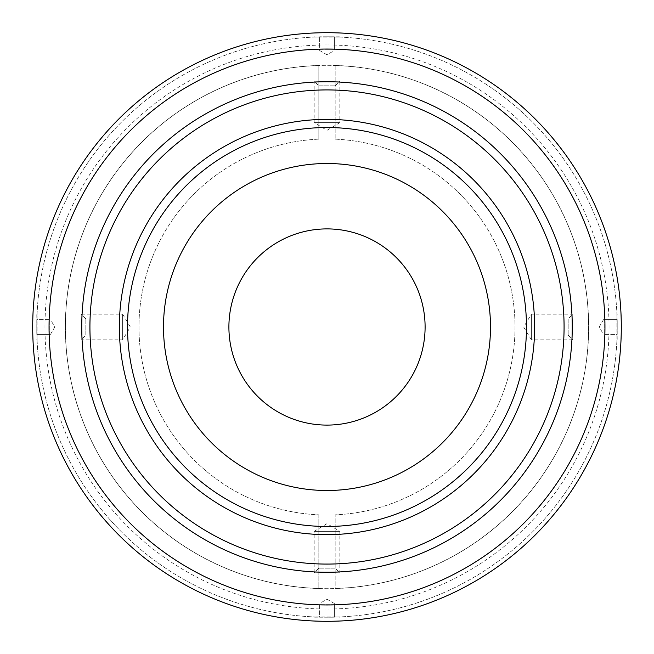 <?xml version="1.0" encoding="UTF-8"?>
<svg xmlns="http://www.w3.org/2000/svg" width="654" height="654" viewBox="0 0 654 654"><rect width="100%" height="100%" fill="white"/><g stroke="black" fill="none" stroke-linecap="round" stroke-linejoin="round"><path stroke-width="0.49" stroke-dasharray="3.27 2.45" d="M297.57 420.579A98.1 98.1 0 0 0 422.762 305.696A98.1 98.1 0 0 0 260.668 254.725A98.1 98.1 0 0 0 297.57 420.579M277.95 482.971A163.5 163.5 0 0 1 216.449 206.533A163.5 163.5 0 0 1 486.601 291.496A163.5 163.5 0 0 1 277.95 482.971M36.788 314.664L37.074 339.835L37.074 314.165M49.867 334.358L49.867 327L36.788 327L36.788 334.358L36.788 319.642L49.867 319.642L49.867 334.358L36.788 334.358L49.867 334.358M49.867 327L36.788 327L36.788 319.642L49.867 319.642L49.867 327M339.336 36.788L314.165 37.074L339.835 37.074L319.642 36.788L334.358 36.788L334.358 49.867L327 49.867L327 36.788A290.212 290.212 0 0 1 578.332 472.106A290.212 290.212 0 0 1 75.668 472.106A290.212 290.212 0 0 1 327 36.788L314.165 37.074L327 36.788A290.212 290.212 0 0 1 578.332 472.106A290.212 290.212 0 0 1 75.668 472.106A290.212 290.212 0 0 1 327 36.788L339.835 37.074M319.642 49.867L327 49.867L319.642 49.867L319.642 36.788L319.642 49.867M327 49.867L327 36.788L334.358 36.788L334.358 49.867L327 49.867M617.212 339.336L616.926 314.165L616.926 339.835M604.133 319.642L604.133 327L617.212 327L617.212 319.642L617.212 334.358L604.133 334.358L604.133 319.642L617.212 319.642L604.133 319.642M604.133 327L617.212 327L617.212 334.358L604.133 334.358L604.133 327M314.664 617.212L339.835 616.926L314.165 616.926M334.358 604.133L327 604.133L327 617.212L334.358 617.212L319.642 617.212L319.642 604.133L334.358 604.133L334.358 617.212L334.358 604.133M327 604.133L327 617.212L319.642 617.212L319.642 604.133L327 604.133M273.151 96.122A237.075 237.075 0 0 0 153.976 489.069A237.075 237.075 0 0 0 553.873 395.809A237.075 237.075 0 0 0 273.151 96.122M604.95 327A277.95 277.95 0 0 1 327 604.95A277.95 277.95 0 0 1 49.05 327A277.95 277.95 0 0 1 327 49.05A277.95 277.95 0 0 1 604.95 327M621.3 327A294.3 294.3 0 0 1 327 621.3A294.3 294.3 0 0 1 32.7 327A294.3 294.3 0 0 1 327 32.7A294.3 294.3 0 0 1 621.3 327M327 49.05A277.95 277.95 0 0 1 567.713 465.975A277.95 277.95 0 0 1 86.287 465.975A277.95 277.95 0 0 1 327 49.05M271.296 88.159A245.25 245.25 0 0 1 561.696 398.18A245.25 245.25 0 0 1 148.008 494.661A245.25 245.25 0 0 1 271.296 88.159M521.254 281.694A199.47 199.47 0 0 1 269.105 517.886A199.47 199.47 0 0 1 190.633 181.42A199.47 199.47 0 0 1 521.254 281.694A199.47 199.47 0 0 1 269.105 517.886A199.47 199.47 0 0 1 190.633 181.42A199.47 199.47 0 0 1 521.254 281.694M529.217 279.838A207.645 207.645 0 0 0 185.049 175.452A207.645 207.645 0 0 0 266.734 525.71A207.645 207.645 0 0 0 529.217 279.838M318.825 139.155A188.025 188.025 0 0 0 138.975 327A188.025 188.025 0 0 0 318.825 514.845A188.025 188.025 0 0 1 138.975 327A188.025 188.025 0 0 1 318.825 139.155L318.825 65.531L318.825 139.155M335.175 139.155A188.025 188.025 0 0 1 515.025 327A188.025 188.025 0 0 1 335.175 514.845A188.025 188.025 0 0 0 515.025 327A188.025 188.025 0 0 0 335.175 139.155L335.175 65.531A261.6 261.6 0 0 1 588.6 327A261.6 261.6 0 0 1 335.175 588.469L335.175 514.845L335.175 588.469A261.6 261.6 0 0 0 588.6 327A261.6 261.6 0 0 0 335.175 65.531L335.175 139.155M318.825 514.845L318.825 588.469A261.6 261.6 0 0 1 65.4 327A261.6 261.6 0 0 1 318.825 65.531A261.6 261.6 0 0 0 65.4 327A261.6 261.6 0 0 0 318.825 588.469L318.825 514.845M335.175 65.449A261.682 261.682 0 0 1 588.682 327A261.682 261.682 0 0 1 335.175 588.551L333.54 588.6A261.682 261.682 0 0 1 320.46 588.6L318.825 588.551A261.682 261.682 0 0 1 65.318 327A261.682 261.682 0 0 1 318.825 65.449L320.46 65.4A261.682 261.682 0 0 1 333.54 65.4L335.175 65.449L333.54 65.4A261.682 261.682 0 0 0 320.46 65.4L318.825 65.449A261.682 261.682 0 0 0 65.318 327A261.682 261.682 0 0 0 318.825 588.551L320.46 588.6A261.682 261.682 0 0 0 333.54 588.6L335.175 588.551A261.682 261.682 0 0 0 588.682 327A261.682 261.682 0 0 0 335.175 65.449M327 44.962A282.038 282.038 0 0 0 82.747 468.019A282.038 282.038 0 0 0 571.253 468.019A282.038 282.038 0 0 0 327 44.962M122.625 314.165L122.625 339.835L122.625 314.165L130.334 327L122.625 339.835L81.178 339.835L81.178 314.165L122.625 314.165M85.838 318.825L81.178 314.165L81.178 339.835L85.838 335.175L85.838 318.825L85.838 335.175M339.835 122.625L314.165 122.625L339.835 122.625L327 130.334L314.165 122.625L314.165 81.178L339.835 81.178L339.835 122.625M335.175 85.838L339.835 81.178L314.165 81.178L318.825 85.838L335.175 85.838L318.825 85.838M531.375 339.835L531.375 314.165L531.375 339.835L523.666 327L531.375 314.165L572.822 314.165L572.822 339.835L531.375 339.835M568.163 335.175L572.822 339.835L572.822 314.165L568.163 318.825L568.163 335.175L568.163 318.825M314.165 531.375L339.835 531.375L314.165 531.375L327 523.666L339.835 531.375L339.835 572.822L314.165 572.822L314.165 531.375M318.825 568.163L314.165 572.822L339.835 572.822L335.175 568.163L318.825 568.163L335.175 568.163M36.788 339.336L37.074 339.835M50.521 334.358L54.773 327L50.521 319.642M314.664 36.788L314.165 37.074M319.642 50.521L327 54.773L334.358 50.521M617.212 314.664L616.926 314.165M603.479 319.642L599.227 327L603.479 334.358M339.336 617.212L339.835 616.926M334.358 603.479L327 599.227L319.642 603.479"/><path stroke-width="0.98" d="M297.57 420.579A98.1 98.1 0 0 1 260.668 254.725A98.1 98.1 0 0 1 422.762 305.696A98.1 98.1 0 0 1 297.57 420.579M49.05 327A277.95 277.95 0 0 1 465.975 86.287A277.95 277.95 0 0 1 465.975 567.713A277.95 277.95 0 0 1 49.05 327M32.7 327A294.3 294.3 0 0 0 474.15 581.872A294.3 294.3 0 0 0 474.15 72.128A294.3 294.3 0 0 0 32.7 327M277.966 482.979A163.5 163.5 0 0 1 289.861 167.776A163.5 163.5 0 0 1 490.386 333.164A163.5 163.5 0 0 1 277.966 482.979M271.296 88.159A245.25 245.25 0 0 0 148.008 494.661A245.25 245.25 0 0 0 561.696 398.18A245.25 245.25 0 0 0 271.296 88.159M273.151 96.122A237.075 237.075 0 0 1 553.873 395.809A237.075 237.075 0 0 1 153.976 489.069A237.075 237.075 0 0 1 273.151 96.122M279.838 124.783A207.645 207.645 0 0 0 124.783 374.162A207.645 207.645 0 0 0 374.162 529.217A207.645 207.645 0 0 0 529.217 279.838A207.645 207.645 0 0 0 279.838 124.783M281.694 132.746A199.47 199.47 0 0 1 517.886 384.895A199.47 199.47 0 0 1 181.42 463.367A199.47 199.47 0 0 1 281.694 132.746"/></g></svg>
